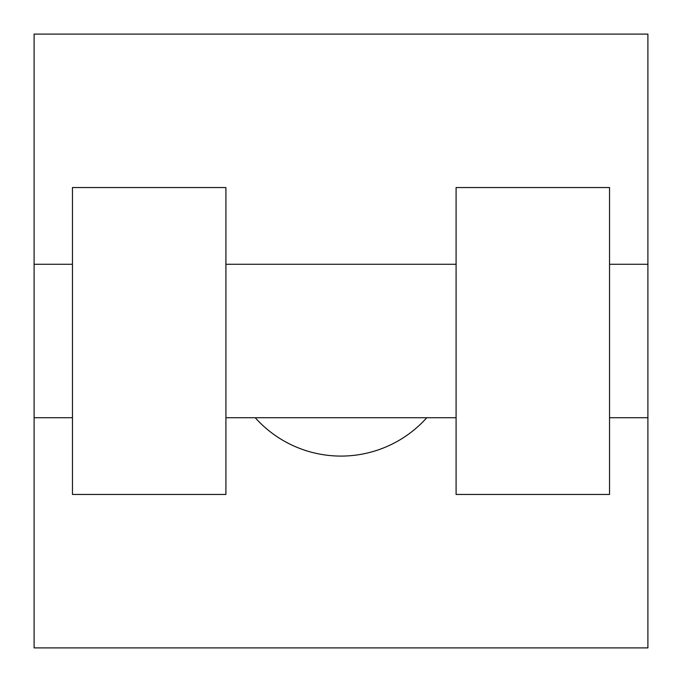 <?xml version="1.0" encoding="UTF-8"?>
<svg xmlns="http://www.w3.org/2000/svg" width="682" height="682" viewBox="0 0 682 682"><rect width="100%" height="100%" fill="white"/><g stroke="black" fill="none" stroke-linecap="round" stroke-linejoin="round"><path stroke-width="1.02" d="M255.221 417.725A115.088 115.088 0 0 0 426.779 417.725M647.9 264.275L647.9 647.9L34.1 647.9L34.1 34.1L647.9 34.1L647.9 264.275L609.538 264.275M456.088 187.55L456.088 494.45L609.538 494.45L609.538 187.55L456.088 187.55M225.913 494.45L225.913 187.55L72.463 187.55L72.463 494.45L225.913 494.45M456.088 264.275L225.913 264.275M456.088 417.725L225.913 417.725M647.9 417.725L609.538 417.725M34.1 417.725L72.463 417.725M34.1 264.275L72.463 264.275"/></g></svg>
